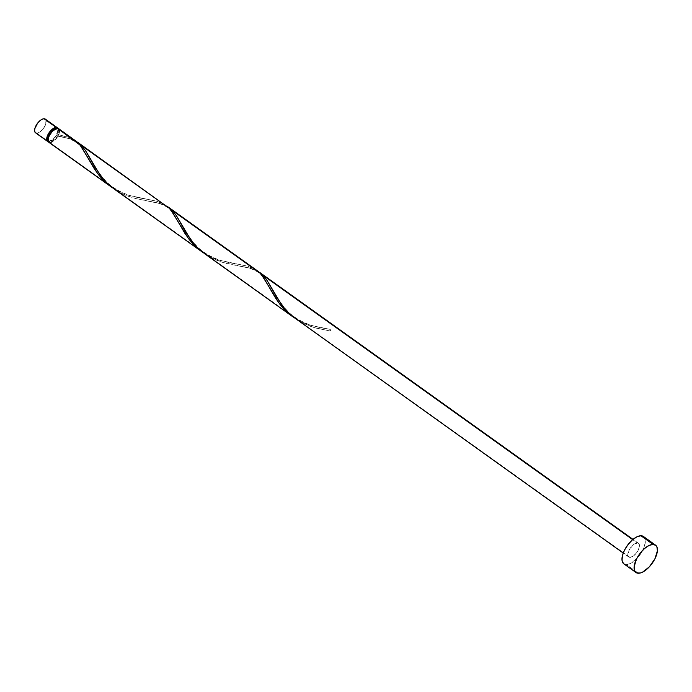 <?xml version="1.0" encoding="UTF-8"?>
<svg xmlns="http://www.w3.org/2000/svg" width="692" height="692" viewBox="0 0 692 692"><rect width="100%" height="100%" fill="white"/><g stroke="black" fill="none" stroke-linecap="round" stroke-linejoin="round"><path stroke-width="0.52" stroke-dasharray="3.46 2.59" d="M57.938 128.331A8.416 3.927 -54.4 0 1 56.026 136.454A8.416 3.927 -54.4 0 1 48.881 141.825L36.78 133.167A8.416 3.927 125.6 0 0 44.349 127.12A8.416 3.927 125.6 0 0 45.317 119.11M49.331 141.635L48.12 140.77A7.569 3.529 125.6 0 1 47.938 140.623L50.455 141.972A7.569 3.529 -54.4 0 1 49.331 141.635A7.569 3.529 -54.4 0 1 50.205 134.43A7.569 3.529 -54.4 0 1 57.021 128.989L58.344 129.49L58.967 130.9L58.413 134.231L57.133 136.765L53.293 140.891L49.72 141.843L48.725 140.865L48.501 139.075L49.625 135.468L53.154 130.875L57.021 128.989L56.26 128.444L57.021 128.989A7.569 3.529 -54.4 0 1 58.145 129.317A7.569 3.529 -54.4 0 1 57.851 135.494A7.569 3.529 -54.4 0 1 50.455 141.972L49.244 141.107A7.569 3.529 125.6 0 0 56.061 135.667A7.569 3.529 125.6 0 0 56.934 128.452A7.569 3.529 125.6 0 0 56.727 128.331M623.864 563.859A16.824 7.846 125.6 0 0 626.364 564.603L638.465 573.253L626.364 564.603A16.824 7.846 125.6 0 0 641.51 552.501A16.824 7.846 125.6 0 0 643.439 536.482M298.347 320.214L210.446 257.363L222.677 262.415L248.964 267.899L258.28 271.489L251.257 268.513L225.826 263.306L218.758 261.1L210.446 257.363L296.254 319.021L303.693 322.792L310.717 325.318L331.044 329.574L312.585 325.854L305.354 323.467L298.347 320.214M330.318 331.01A8.416 3.927 125.6 0 0 331.044 329.574L330.318 331.01A8.416 3.927 125.6 0 0 331.044 329.574L330.292 331.01L316.633 328.233L309.558 326.036L301.245 322.29L313.744 327.428L329.461 330.871M630.005 557.389L301.245 322.29L630.005 557.389A8.416 3.927 -54.4 0 1 628.76 557.017A8.416 3.927 -54.4 0 1 629.72 549.007A8.416 3.927 -54.4 0 1 637.297 542.961A8.416 3.927 -54.4 0 1 638.543 543.332A8.416 3.927 -54.4 0 1 637.583 551.334A8.416 3.927 -54.4 0 1 630.005 557.389L633.154 556.178L636.476 552.951L638.214 550.192L639.469 546.178L638.768 543.514L632.678 539.656L637.297 542.961L632.998 545.054L629.08 550.157L627.843 555.261L628.535 556.826L630.005 557.389M75.272 140.537L68.69 137.198L58.647 134.776A8.416 3.927 125.6 0 0 58.63 128.634M165.872 205.325L157.43 201.467L128.184 195.17L116.74 190.352L50.092 142.69A8.416 3.927 125.6 0 0 57.92 136.22L70.134 138.789L76.682 141.626L69.65 138.651L57.782 136.151L59.46 132.241L59.503 130.139L58.656 128.651M256.671 270.252L248.229 266.403L218.983 260.097L207.548 255.287L119.647 192.428L126.221 195.507L135.277 198.44L161.547 203.915L167.481 206.553L160.458 203.578L135.026 198.379L127.959 196.173L119.647 192.428L206.147 254.5L212.894 257.865L219.918 260.382L246.084 265.832L253.004 268.159M112.588 187.861L116.74 190.352L112.588 187.861M48.847 142.327A8.416 3.927 125.6 0 0 50.092 142.69L116.74 190.352L129.119 195.455L155.276 200.905L162.205 203.223M114.318 189.141L119.647 192.428M205.126 254.068L210.446 257.363M295.925 319.003L301.245 322.29M48.622 142.137L49.27 142.552M50.092 142.69L54.097 140.839L57.92 136.22C64.062 136.8 70.082 138.755 75.973 142.068C82.409 146.479 86.638 155.588 88.282 158.416M644.788 538.194L645.29 542.191L644.027 547.389L641.19 553.02L637.194 558.219L630.412 563.513L626.364 564.603L623.423 563.487M57.644 127.959L58.336 129.525L58.145 131.869L56.294 136.039L52.038 140.623L49.841 141.696L48.059 141.687M48.12 140.77A7.569 3.529 125.6 0 0 49.244 141.107L53.12 139.213L55.922 135.9L57.765 131.022L57.54 129.222L56.545 128.254M35.958 133.028L35.309 132.613M44.885 118.886L45.534 119.301M45.992 119.967L45.611 124.569L43.25 128.738L39.928 131.964L36.78 133.167L48.881 141.825A8.416 3.927 -54.4 0 1 48.328 141.765M35.526 132.803A8.416 3.927 125.6 0 0 36.78 133.167M57.886 136.212L58.647 134.776L71.406 138.296M58.145 129.317L56.934 128.452M638.543 543.332L633.016 539.379M628.76 557.017L623.232 553.064M271.887 288.702L277.492 298.408C278.582 300.786 282.189 305.267 288.305 311.841C296.522 320.024 308.537 324.617 312.36 325.569C316.841 327.074 326.105 328.761 328.389 329.107M238.662 265.936C245.798 266.714 252.07 268.695 257.493 271.878C264.11 276.463 268.141 285.286 269.88 288.279M181.088 223.775L186.693 233.481C187.783 235.86 191.39 240.332 197.505 246.906C205.723 255.097 217.738 259.682 221.561 260.633C226.042 262.147 235.306 263.825 237.59 264.18M147.863 201.009C154.999 201.779 161.271 203.759 166.694 206.951C173.311 211.536 177.342 220.35 179.081 223.343M90.289 158.84L95.894 168.545C96.984 170.933 100.591 175.405 106.706 181.979C114.924 190.162 126.93 194.755 130.762 195.706C135.243 197.211 144.507 198.898 146.79 199.244"/><path stroke-width="1.04" d="M57.419 127.769L45.317 119.11A8.416 3.927 125.6 0 0 44.063 118.747L56.173 127.397A8.416 3.927 -54.4 0 1 57.419 127.769A8.416 3.927 -54.4 0 1 57.938 128.331M57.133 128.625L55.81 128.124L53.985 128.608L49.988 132.111L47.48 137.085L47.307 139.196L47.93 140.606A7.569 3.529 125.6 0 1 49.123 133.348A7.569 3.529 125.6 0 1 55.81 128.124A7.569 3.529 125.6 0 1 56.727 128.331M653.049 544.405A16.824 7.846 -54.4 0 1 655.54 545.14A16.824 7.846 -54.4 0 1 653.611 561.16A16.824 7.846 -54.4 0 1 638.465 573.253A16.824 7.846 -54.4 0 1 635.974 572.518A16.824 7.846 -54.4 0 1 637.903 556.498A16.824 7.846 -54.4 0 1 653.049 544.405L640.939 535.746L653.049 544.405L655.981 545.512L656.89 546.853L657.4 550.841L654.892 558.868L649.304 566.878L642.522 572.172L640.394 572.985L636.83 572.976L634.625 570.805L634.114 566.817L636.623 558.79L640.109 553.271L644.451 548.6L648.992 545.486L653.049 544.405M655.54 545.14L643.439 536.482A16.824 7.846 125.6 0 0 640.939 535.746A16.824 7.846 125.6 0 0 625.793 547.839A16.824 7.846 125.6 0 0 623.864 563.859L635.974 572.518M257.874 271.247L632.678 539.656L263.133 275.399L267.268 280.736L281.523 304.679L286.064 310.275L292.586 316.486L623.232 553.064M633.016 539.379L260.106 272.717M76.475 141.462L58.63 128.634A8.416 3.927 125.6 0 0 57.384 128.271L76.475 141.462M76.319 141.41L169.436 208.396L78.17 142.604M77.729 142.301L78.724 143.019M257.926 271.195L168.969 207.539L257.926 271.195M167.075 206.32L169.306 207.79M80.03 145.035L57.384 128.271A8.416 3.927 125.6 0 0 49.807 134.317A8.416 3.927 125.6 0 0 48.847 142.327L110.876 186.684L103.246 180.119L97.762 173.727L80.03 145.035M112.588 187.861L110.573 186.468M170.838 209.961L169.436 208.396L81.535 145.536L85.67 150.873L99.925 174.816L106.127 182.186L113.782 188.76L201.683 251.611L194.045 245.055L188.561 238.653L170.838 209.961M203.387 252.788L201.381 251.395M261.637 274.897L260.235 273.323L172.334 210.463L176.469 215.8L190.724 239.743L196.926 247.113L204.581 253.687L292.482 316.547L284.844 309.981L279.36 303.58L261.637 274.897M294.187 317.723L292.18 316.33M58.777 128.755L57.384 128.271L55.36 128.807L50.914 132.7L48.129 138.227L47.93 140.571L48.622 142.137M49.27 142.552L50.092 142.69M623.423 563.487L622.039 560.347L622.419 555.659L624.513 550.131L627.999 544.621L632.341 539.942L636.891 536.828L640.939 535.746L643.88 536.854L644.788 538.194M48.881 141.825L46.961 140.606L46.71 138.608L47.964 134.594L49.703 131.835L54.149 127.942L56.173 127.397L58.093 128.625M36.78 133.167L35.958 133.028M35.309 132.613L34.617 131.047L34.808 128.703L37.593 123.176L40.914 119.95L43.103 118.877L44.885 118.886L45.992 119.967M48.328 141.765A8.416 3.927 -54.4 0 1 47.636 141.453A8.416 3.927 -54.4 0 1 48.596 133.452A8.416 3.927 -54.4 0 1 56.173 127.397L44.063 118.747A8.416 3.927 125.6 0 0 36.494 124.794A8.416 3.927 125.6 0 0 35.526 132.803L47.636 141.453M301.245 322.29L290.251 314.471L285 309.065L276.558 297.067L267.051 280.398L263.133 275.399L258.28 271.489M210.446 257.363L199.452 249.544L194.201 244.138L185.759 232.14L176.252 215.471L172.334 210.463L167.481 206.553M119.647 192.428L108.644 184.617L103.402 179.211L94.96 167.204L85.453 150.536L81.535 145.536L76.682 141.626M71.406 138.296L77.893 142.716L81.232 146.566L94.233 168.649L98.489 174.669L103.428 180.309L112.346 187.696M162.205 203.223L168.692 207.652L172.031 211.501L185.032 233.576L189.288 239.596L194.227 245.245L203.145 252.632M253.004 268.159L259.491 272.579L262.83 276.428L275.831 298.512L280.087 304.532L285.035 310.172L293.953 317.559"/></g></svg>
